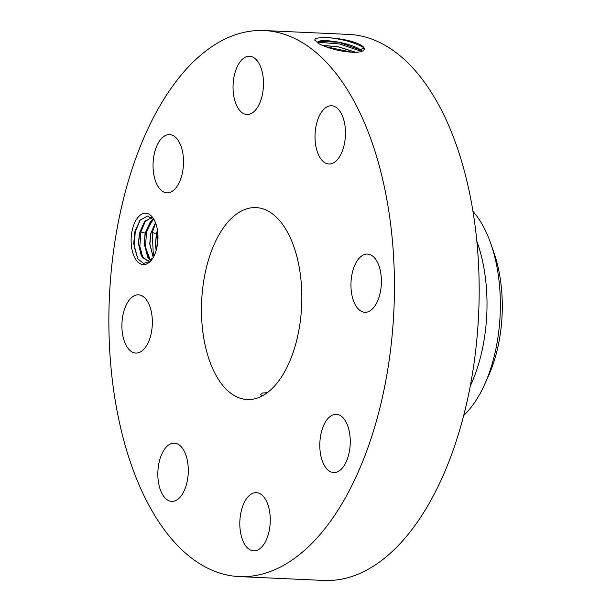 <?xml version="1.0" encoding="UTF-8"?>
<svg xmlns="http://www.w3.org/2000/svg" width="611" height="611" viewBox="0 0 611 611"><rect width="100%" height="100%" fill="white"/><g stroke="black" fill="none" stroke-linecap="round" stroke-linejoin="round"><path stroke-width="0.92" d="M239.191 576.585L323.929 580.45A273.3 142.394 -87.4 0 0 355.869 575.058A273.3 142.394 -87.4 0 0 479.139 283.336A273.3 142.394 -87.4 0 0 348.85 34.415L264.112 30.55A273.3 142.394 -87.4 0 0 232.172 35.942A273.3 142.394 -87.4 0 0 108.903 327.664A273.3 142.394 -87.4 0 0 239.191 576.585A273.3 142.394 -87.4 0 0 271.131 571.193A273.3 142.394 -87.4 0 0 394.401 279.471A273.3 142.394 -87.4 0 0 264.112 30.55M157.859 233.784A25.715 13.396 -87.4 0 0 153.644 218.929A25.715 13.396 -87.4 0 0 138.323 216.936A25.715 13.396 -87.4 0 0 131.235 244.018A25.715 13.396 -87.4 0 0 151.788 259.629A25.715 13.396 -87.4 0 0 157.859 233.784M381.264 277.379A29.152 15.191 -87.4 0 0 367.509 254.061A29.152 15.191 -87.4 0 0 351.088 288.98A29.152 15.191 -87.4 0 0 364.851 312.305A29.152 15.191 -87.4 0 0 381.264 277.379M258.499 397.639A96.072 50.056 -87.4 0 0 301.826 295.098A96.072 50.056 -87.4 0 0 256.032 207.595A96.072 50.056 -87.4 0 0 244.805 209.489A96.072 50.056 -87.4 0 0 201.477 312.038A96.072 50.056 -87.4 0 0 247.272 399.533A96.072 50.056 -87.4 0 0 258.499 397.639M321.042 159.158A29.152 15.191 -87.4 0 0 328.909 163.992A29.152 15.191 -87.4 0 0 344.451 143.6A29.152 15.191 -87.4 0 0 339.441 110.583A29.152 15.191 -87.4 0 0 331.567 105.749A29.152 15.191 -87.4 0 0 316.032 126.141A29.152 15.191 -87.4 0 0 321.042 159.158M250.342 113.929A29.152 15.191 -87.4 0 0 263.494 82.813A29.152 15.191 -87.4 0 0 249.594 56.258A29.152 15.191 -87.4 0 0 246.187 56.831A29.152 15.191 -87.4 0 0 233.043 87.953A29.152 15.191 -87.4 0 0 246.936 114.501A29.152 15.191 -87.4 0 0 250.342 113.929M180.413 179.787A29.152 15.191 -87.4 0 0 182.2 150.222A29.152 15.191 -87.4 0 0 169.606 134.58A29.152 15.191 -87.4 0 0 156.133 147.618A29.152 15.191 -87.4 0 0 154.354 177.175A29.152 15.191 -87.4 0 0 166.948 192.824A29.152 15.191 -87.4 0 0 180.413 179.787M152.215 318.148A29.152 15.191 -87.4 0 0 138.453 294.83A29.152 15.191 -87.4 0 0 122.04 329.749A29.152 15.191 -87.4 0 0 135.795 353.074A29.152 15.191 -87.4 0 0 152.215 318.148M182.261 447.978A29.152 15.191 -87.4 0 0 174.395 443.143A29.152 15.191 -87.4 0 0 158.852 463.535A29.152 15.191 -87.4 0 0 163.863 496.552A29.152 15.191 -87.4 0 0 171.737 501.387A29.152 15.191 -87.4 0 0 187.272 480.994A29.152 15.191 -87.4 0 0 182.261 447.978M252.962 493.207A29.152 15.191 -87.4 0 0 239.81 524.322A29.152 15.191 -87.4 0 0 253.71 550.878A29.152 15.191 -87.4 0 0 257.116 550.297A29.152 15.191 -87.4 0 0 270.261 519.182A29.152 15.191 -87.4 0 0 256.368 492.634A29.152 15.191 -87.4 0 0 252.962 493.207M322.891 427.349A29.152 15.191 -87.4 0 0 321.103 456.913A29.152 15.191 -87.4 0 0 333.698 472.555A29.152 15.191 -87.4 0 0 347.17 459.518A29.152 15.191 -87.4 0 0 348.95 429.953A29.152 15.191 -87.4 0 0 336.356 414.311A29.152 15.191 -87.4 0 0 322.891 427.349M364.293 49.285L362.835 46.467L361.361 45.329C354.716 41.556 344.482 39.073 330.658 37.867C344.619 39.662 355.732 42.961 363.996 47.78L361.361 45.329L363.24 46.726L364.408 48.758L363.98 49.919L364.347 48.781L363.24 46.726M364.324 48.888L363.98 49.919C362.758 51.469 359.619 52.279 354.556 52.325C342.084 51.935 330.291 49.132 319.171 43.923L314.81 39.975L315.238 38.798C317.667 37.699 322.807 37.386 330.658 37.867M154.4 220.266L147.472 216.027L139.911 220.342L134.771 231.959L133.71 243.728L137.872 258.919L143.577 263.402L150.123 261.348L152.712 258.277M267.343 392.659L262.516 393.026L260.653 394.477L261.668 396.218M362.186 51.194L360.375 49.728C350.24 42.266 316.024 37.638 317.896 42.823L317.995 43.175M317.903 42.549L314.596 40.066M152.811 258.125L147.488 260.805L141.263 255.788L138.43 243.461L139.484 232.883L144.501 221.778L151.665 217.493M147.556 260.805L142.111 257.04L138.552 243.468L139.675 232.615L144.57 221.839L151.681 217.501M472.983 211.398A115.945 60.405 -87.4 0 1 485.814 231.393A115.945 60.405 92.6 0 1 490.992 244.156L494.108 253.191A101.289 52.767 92.6 0 1 488.517 375.818L484.584 384.533A115.945 60.405 92.6 0 1 463.665 415.511M362.094 51.232L360.353 49.835L338.784 42.274L319.309 41.411L317.896 42.594M470.233 386.099A115.945 60.405 -87.4 0 0 476.847 241.284M490.992 244.156A115.945 60.405 92.6 0 1 484.584 384.533M318.064 42.22L339.579 43.992L361.582 51.423M150.405 260.08L147.763 257.292L144.204 243.728L145.319 232.875L150.222 222.099L153.453 219.097M150.344 260.118L144.081 243.72L145.135 233.142L153.399 219.044M355.915 52.309L338.547 46.848L321.997 45.252M355.686 52.317L338.57 46.963L322.211 45.336M325.564 46.673L352.387 52.309M153.277 257.338L149.855 243.988L150.97 233.135L155.53 222.801M153.216 257.437L149.733 243.98L150.78 233.402L155.484 222.687M156.118 250.541L155.385 244.24L156.431 233.662L157.439 230.141M156.187 250.296L155.5 244.24L156.622 233.387L157.485 230.393M140.37 219.784L135.237 231.706L134.267 246.943L138.017 259.14M145.533 220.739L140.889 231.966L139.835 246.264L142.974 258.193M151.184 220.999L146.533 232.226L145.479 246.516L148.618 258.445M155.668 223.152L152.185 232.478L153.468 257.002M157.791 232.944L156.844 247.745M360.375 49.728L363.996 47.78M361.926 51.301L360.353 49.835M140.889 231.966L145.135 233.142M152.185 232.478L156.431 233.662"/></g></svg>
